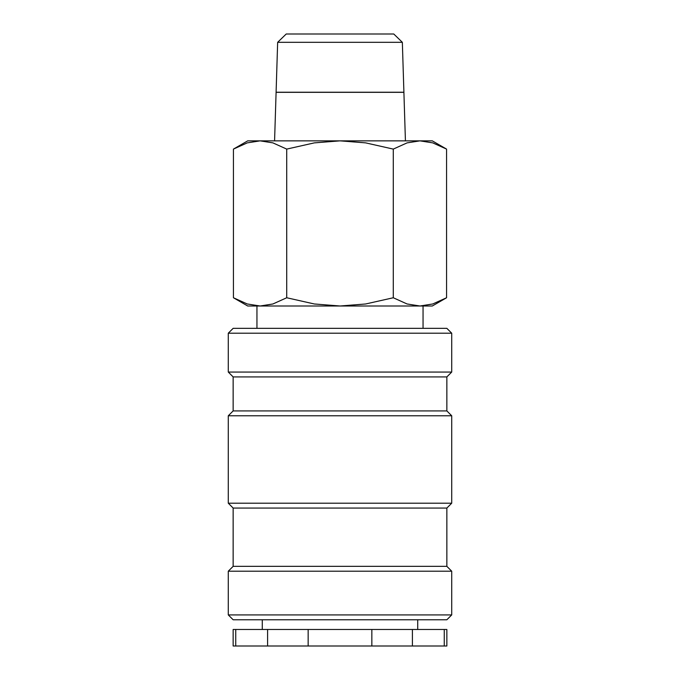 <?xml version="1.0" encoding="UTF-8"?>
<svg xmlns="http://www.w3.org/2000/svg" width="680" height="680" viewBox="0 0 680 680"><rect width="100%" height="100%" fill="white"/><g stroke="black" fill="none" stroke-linecap="round" stroke-linejoin="round"><path stroke-width="1.02" d="M451.715 333.2L446.853 328.346L233.147 328.346L228.284 333.2L228.284 372.053L233.147 376.916L233.147 410.916L228.284 415.769L228.284 503.2L233.147 508.054L233.147 566.346L228.284 571.2L228.284 614.915L233.147 619.769L446.853 619.769L451.715 614.915L451.715 571.2L446.853 566.346L446.853 508.054L451.715 503.2L451.715 415.769L446.853 410.916L446.853 376.916L451.715 372.053L451.715 333.2L228.284 333.2M446.565 149.099L432.284 140.853L419.925 140.853L432.752 142.876L446.565 149.099L446.565 297.755L432.752 303.977L419.925 306L423.053 306L423.053 328.346M247.715 140.853L233.435 149.099L247.248 142.876L260.075 140.853L340 140.853L365.67 142.876L393.278 149.099L407.091 142.876L419.925 140.853L340 140.853L314.33 142.876L286.722 149.099L272.909 142.876L260.075 140.853L247.715 140.853M419.925 306L407.091 303.977L393.278 297.755L365.67 303.977L340 306L432.284 306L446.565 297.755M233.435 297.755L247.715 306L340 306L314.33 303.977L286.722 297.755L272.909 303.977L260.075 306L247.248 303.977L233.435 297.755L233.435 149.099M260.075 306L256.947 306L256.947 328.346M277.652 42.313L286.229 34L393.771 34L402.348 42.313L403.903 92.234L276.097 92.234L277.652 42.313L402.348 42.313M274.575 140.853L276.097 92.335L403.903 92.335L405.425 140.853M235.739 629.485L233.147 629.485L233.147 646L235.739 646L235.739 629.485L267.589 629.485L267.589 646L235.739 646M444.261 646L446.853 646L446.853 629.485L444.261 629.485L444.261 646L412.411 646L412.411 629.485L444.261 629.485M417.716 629.485L417.716 619.769M262.284 619.769L262.284 629.485M308.15 646L308.15 629.485L371.85 629.485L371.85 646L267.589 646M371.85 646L412.411 646M371.85 629.485L412.411 629.485M267.589 629.485L308.15 629.485M286.722 297.755L286.722 149.099M393.278 297.755L393.278 149.099M228.284 614.915L451.715 614.915M228.284 571.2L451.715 571.2M233.147 566.346L446.853 566.346M233.147 508.054L446.853 508.054M228.284 503.2L451.715 503.2M228.284 415.769L451.715 415.769M233.147 410.916L446.853 410.916M233.147 376.916L446.853 376.916M228.284 372.053L451.715 372.053"/></g></svg>
